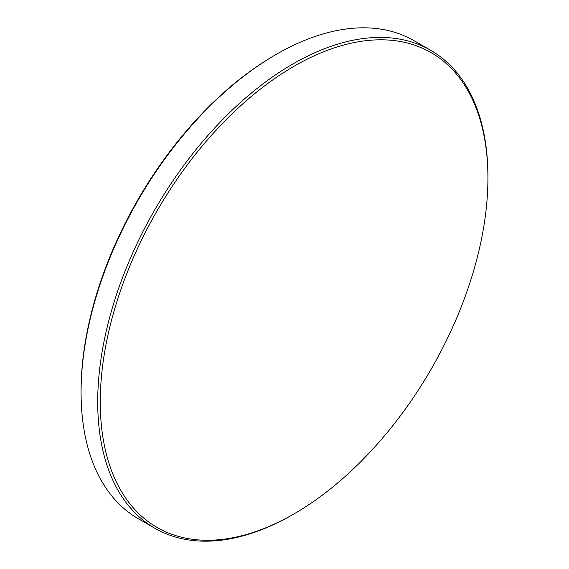 <?xml version="1.0" encoding="UTF-8"?>
<svg xmlns="http://www.w3.org/2000/svg" width="569" height="569" viewBox="0 0 569 569"><rect width="100%" height="100%" fill="white"/><g stroke="black" fill="none" stroke-linecap="round" stroke-linejoin="round"><path stroke-width="0.85" d="M487.925 178.133L487.925 176.66A275.922 159.306 120 0 0 430.776 50.342L414.147 40.74A275.922 159.306 120 0 0 276.178 54.411L274.905 55.15A274.116 158.26 120 0 0 81.075 390.867L81.075 392.34A275.922 159.306 120 0 0 138.224 518.658L154.853 528.26A275.922 159.306 120 0 0 292.822 514.589L294.095 513.85A274.116 158.26 120 0 0 487.925 178.133A274.116 158.26 120 0 0 294.095 66.224A274.116 158.26 120 0 0 100.265 401.949A274.116 158.26 120 0 0 294.095 513.85M276.178 54.411A275.922 159.306 120 0 0 81.075 392.34M430.776 50.342A275.922 159.306 120 0 0 218.155 124.27A275.922 159.306 120 0 0 97.712 401.949A275.922 159.306 120 0 0 154.853 528.26"/></g></svg>
